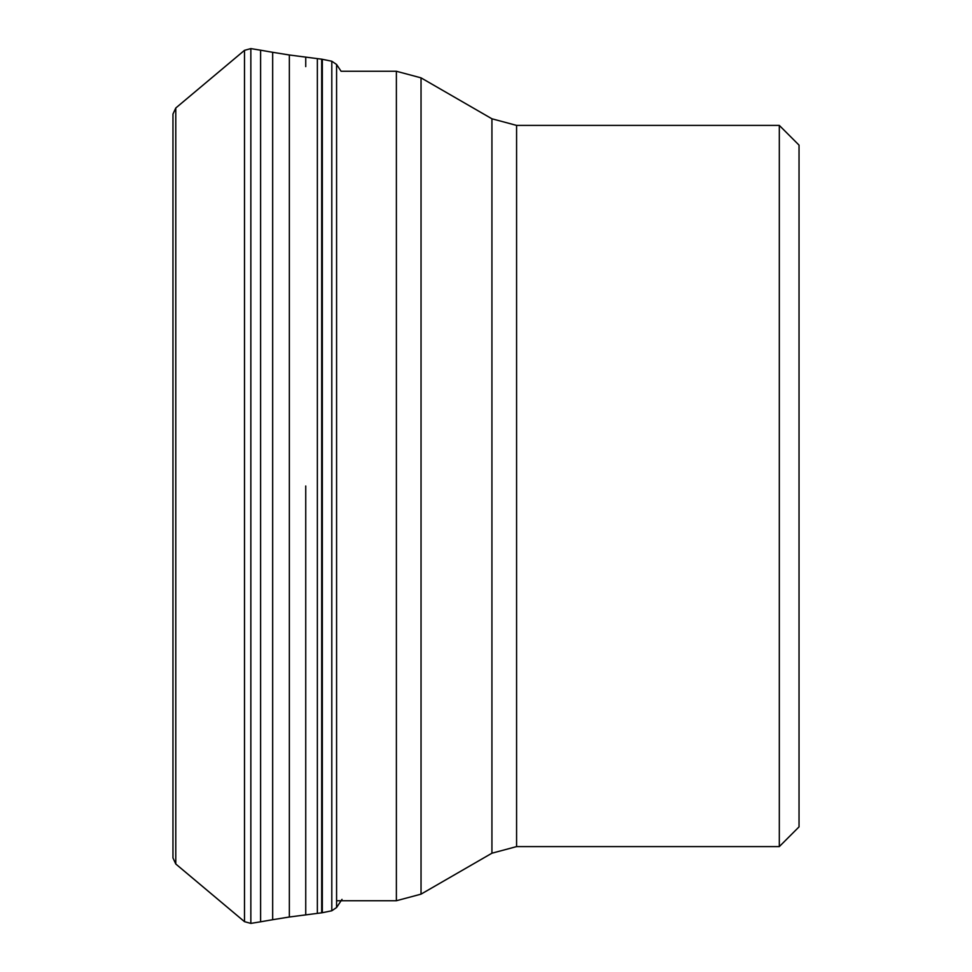 <?xml version="1.0" encoding="UTF-8"?>
<svg xmlns="http://www.w3.org/2000/svg" width="972" height="972" viewBox="0 0 972 972"><rect width="100%" height="100%" fill="white"/><g stroke="black" fill="none" stroke-linecap="round" stroke-linejoin="round"><path stroke-width="1.46" d="M172.967 847.45L172.967 114.04L172.967 857.96L175.786 863.999L175.786 108.001L172.967 114.04M779.313 846.6L799.033 826.88L799.033 145.12L779.313 125.4L779.313 846.6L516.582 846.6L516.582 125.4L491.929 118.791L491.929 853.209L421.034 894.143L421.034 77.857L396.382 71.26L341.075 71.26L336.579 64.468L331.804 61.224L321.841 59.195L321.683 912.83L321.683 59.171L317.358 58.624L317.358 913.376L289.352 917.009L289.352 54.991L317.358 58.624M799.033 826.88L799.033 176.989M244.494 486L244.494 921.663L250.849 923.4L250.849 48.6L244.494 50.337L244.494 486M260.605 921.796L272.67 919.706L272.67 52.294L260.605 50.204L260.605 921.796L250.849 923.4M305.743 486L305.743 914.786L305.743 486M322.327 59.28L322.327 912.72L331.804 910.776L331.804 61.224M331.804 910.776L336.579 907.532L336.579 64.468M305.743 66.618L305.743 57.214M396.382 71.26L396.382 900.74L336.579 900.74M175.786 863.999L244.494 921.663M289.352 917.009L272.67 919.706M317.358 913.376L321.683 912.83M336.579 907.532L341.998 899.367M272.67 52.294L289.352 54.991M260.605 50.204L250.849 48.6M175.786 108.001L244.494 50.337M779.313 125.4L516.582 125.4M491.929 853.209L516.582 846.6M491.929 118.791L421.034 77.857M421.034 894.143L396.382 900.74"/></g></svg>
